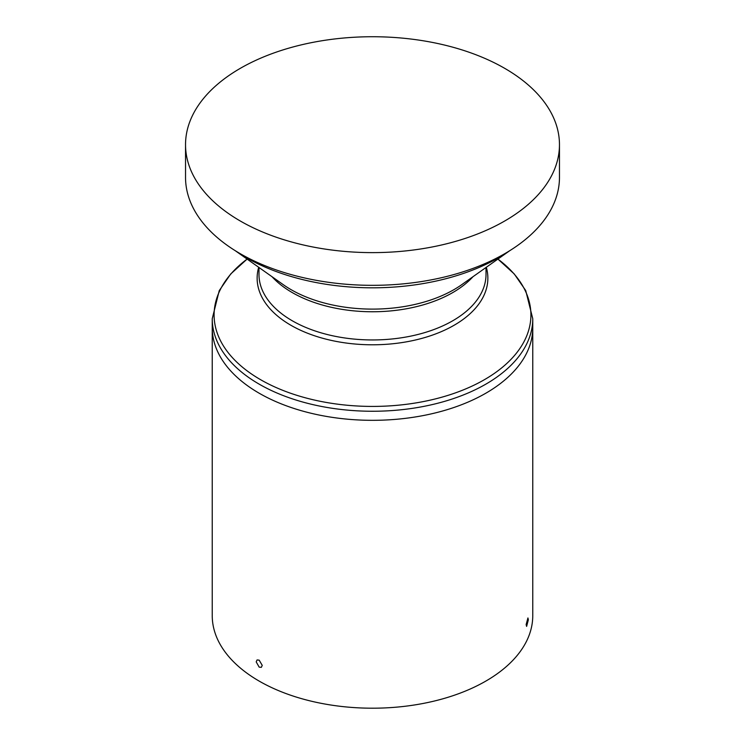 <?xml version="1.0" encoding="UTF-8"?>
<svg xmlns="http://www.w3.org/2000/svg" width="745" height="745" viewBox="0 0 745 745"><rect width="100%" height="100%" fill="white"/><g stroke="black" fill="none" stroke-linecap="round" stroke-linejoin="round"><path stroke-width="1.12" d="M212.241 318.73L212.241 327.8A160.259 92.529 0 0 0 259.176 393.22A160.259 92.529 0 0 0 433.832 413.279A160.259 92.529 0 0 0 532.759 327.8A160.259 92.529 0 0 1 485.824 393.22A160.259 92.529 180 0 1 311.168 413.279A160.259 92.529 180 0 1 212.241 327.8L212.241 615.668A160.259 92.529 0 0 0 259.176 681.098A160.259 92.529 0 0 0 433.832 701.157A160.259 92.529 0 0 0 532.759 615.668L532.759 318.73L525.728 290.559L514.227 273.927L497.902 259.074A158.406 91.458 0 0 1 484.511 379.633A158.406 91.458 180 0 1 267.883 383.638A158.406 91.458 180 0 1 247.107 259.083L230.745 273.946L219.244 290.625L212.241 318.73A160.259 92.529 180 0 0 311.168 404.209A160.259 92.529 180 0 0 485.824 384.159A160.259 92.529 0 0 0 532.759 318.73M262.24 665.369L261.346 667.334L259.176 667.138L256.196 661.877L257.062 659.94L259.176 660.163L262.24 665.369M528.345 619.784L526.622 626.396L526.138 624.543L527.935 617.95L528.345 619.784M185.533 177.385A186.967 107.941 0 0 0 240.29 253.719A186.967 107.941 180 0 0 444.048 277.112A186.967 107.941 180 0 0 559.467 177.385L559.467 144.679A186.967 107.941 180 0 1 444.048 244.407A186.967 107.941 180 0 1 240.29 221.004A186.967 107.941 0 0 1 185.533 144.679L185.533 177.385M559.467 144.679A186.967 107.941 180 0 0 504.71 68.344A186.967 107.941 0 0 0 300.952 44.951A186.967 107.941 0 0 0 185.533 144.679M235.373 250.767A178.595 103.108 180 0 0 498.787 257.621A178.595 103.108 0 0 0 509.627 250.767M509.748 250.692L461.779 284.637A115.214 66.519 0 0 1 453.966 289.628A115.214 66.519 180 0 1 283.221 284.637L235.252 250.692M272 276.693A113.519 65.541 180 0 0 452.764 292.571A113.519 65.541 0 0 0 473.001 276.693M486.019 267.483L486.019 274.411A113.519 65.541 0 0 1 452.764 320.76A113.519 65.541 180 0 1 329.057 334.961A113.519 65.541 180 0 1 258.981 274.411L258.981 267.483M258.692 267.278A115.363 66.603 180 0 0 319.745 337.42A115.363 66.603 180 0 0 454.078 325.276A115.363 66.603 0 0 0 486.308 267.278"/></g></svg>
